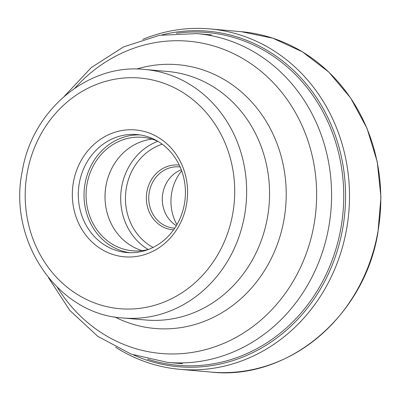 <?xml version="1.0" encoding="UTF-8"?>
<svg xmlns="http://www.w3.org/2000/svg" width="401" height="401" viewBox="0 0 401 401"><rect width="100%" height="100%" fill="white"/><g stroke="black" fill="none" stroke-linecap="round" stroke-linejoin="round"><path stroke-width="0.6" d="M115.598 347.231A170.866 154.48 -84.9 0 0 179.838 369.321A170.866 154.48 -84.9 0 0 346.459 229.853A170.866 154.48 -84.9 0 0 209.939 28.912A170.866 154.48 -84.9 0 0 142.816 39.388M181.678 170.826A44.847 40.546 -84.9 0 0 171.753 192.52A44.847 40.546 -84.9 0 0 176.921 224.65M181.282 169.753A30.722 27.774 -84.9 0 0 162.841 193.167A30.722 27.774 -84.9 0 0 176.34 225.638M105.132 200.736A59.198 53.518 95.1 0 1 106.08 185.257A59.198 53.518 95.1 0 1 106.811 181.778M151.999 139.132A56.957 51.493 -84.9 0 0 106.766 181.954A56.957 51.493 -84.9 0 0 106.019 185.483A56.957 51.493 -84.9 0 0 105.122 200.55A56.957 51.493 -84.9 0 0 142.139 250.645M148.39 249.482A56.957 51.493 95.1 0 1 132.576 250.785A56.957 51.493 95.1 0 1 87.067 183.803A56.957 51.493 95.1 0 1 142.606 137.317A56.957 51.493 95.1 0 1 157.949 141.373M139.934 134.911A59.198 53.518 -84.9 0 0 85.077 183.402A59.198 53.518 -84.9 0 0 129.518 252.68M79.353 182.896A59.198 53.518 95.1 0 1 137.077 134.576A59.198 53.518 95.1 0 1 184.375 204.194A59.198 53.518 95.1 0 1 126.651 252.515A59.198 53.518 95.1 0 1 79.353 182.896M186.445 204.831A63.684 57.574 95.1 0 1 118.576 255.973A63.684 57.574 95.1 0 1 73.463 181.919A63.684 57.574 95.1 0 1 141.332 130.776A63.684 57.574 95.1 0 1 186.445 204.831M267.337 218.179A124.741 112.776 95.1 0 1 206.911 306.369A124.741 112.776 95.1 0 1 145.693 319.998L122.786 317.973A124.741 112.776 -84.9 0 0 244.41 216.249A124.741 112.776 -84.9 0 0 244.425 216.154A124.741 112.776 -84.9 0 0 144.761 69.453L167.668 71.478A124.741 112.776 95.1 0 1 225.547 95.639A124.741 112.776 95.1 0 1 267.337 218.179M176.4 33.283A167.047 151.027 95.1 0 1 340.755 228.961A167.047 151.027 95.1 0 1 147.588 359.131M133.769 355.07A168.4 152.25 -84.9 0 0 342.564 229.257A168.4 152.25 -84.9 0 0 162.084 34.862M209.939 28.912L241.227 31.679A170.866 154.48 95.1 0 1 377.747 232.62A170.866 154.48 95.1 0 1 211.126 372.088L179.838 369.321M48.516 277.758L69.799 310.424L97.909 336.429L131.217 354.143L167.698 362.409A165.052 149.222 -84.9 0 0 328.635 227.763A165.052 149.222 -84.9 0 0 328.645 227.688A165.052 149.222 -84.9 0 0 196.771 33.589L211.588 34.897M174.741 228.159L173.833 228.094A30.722 27.774 95.1 0 1 149.287 191.969A30.722 27.774 95.1 0 1 149.297 191.904A30.722 27.774 95.1 0 1 179.242 166.891L180.149 166.991M173.558 229.863A32.516 29.393 95.1 0 1 146.931 191.578A32.516 29.393 95.1 0 1 146.941 191.508A32.516 29.393 -84.9 0 1 179.282 165.102M162.189 144.195A55.609 50.275 -84.9 0 0 126.445 187.422A55.609 50.275 -84.9 0 0 153.057 247.452M157.819 141.317A59.198 53.518 -84.9 0 0 121.734 186.64A59.198 53.518 -84.9 0 0 121.724 186.711A59.198 53.518 -84.9 0 0 148.255 249.517M232.65 214.199A115.774 104.671 -84.9 0 0 150.676 79.583A115.774 104.671 -84.9 0 0 27.273 172.46A115.774 104.671 -84.9 0 0 27.258 172.55A115.774 104.671 -84.9 0 0 109.232 307.171A115.774 104.671 -84.9 0 0 232.635 214.289A115.774 104.671 95.1 0 0 232.65 214.199M114.756 316.945A132.385 119.683 -84.9 0 0 283.853 220.415A132.385 119.683 -84.9 0 0 136.671 69.057M74.987 88.055A156.741 141.708 95.1 0 1 242.109 58.17A156.741 141.708 95.1 0 1 313.853 225.537A156.741 141.708 95.1 0 1 313.843 225.608A156.741 141.708 95.1 0 1 202.705 350.344A156.741 141.708 95.1 0 1 57.363 287.417M241.227 31.679L272.88 38.215L302.494 51.879L328.78 72.075L350.589 97.914L366.985 128.27L377.251 161.824L380.95 197.117L377.917 232.62C364.404 316.494 287.702 380.724 211.126 372.088M167.698 362.409L182.515 363.717M144.761 69.453C88.18 63.127 32.045 110.265 22.25 171.282C7.659 240.655 57.488 314.224 122.786 317.973M64.586 96.014L91.268 67.589L123.508 46.917L159.408 35.323L196.771 33.589"/></g></svg>
